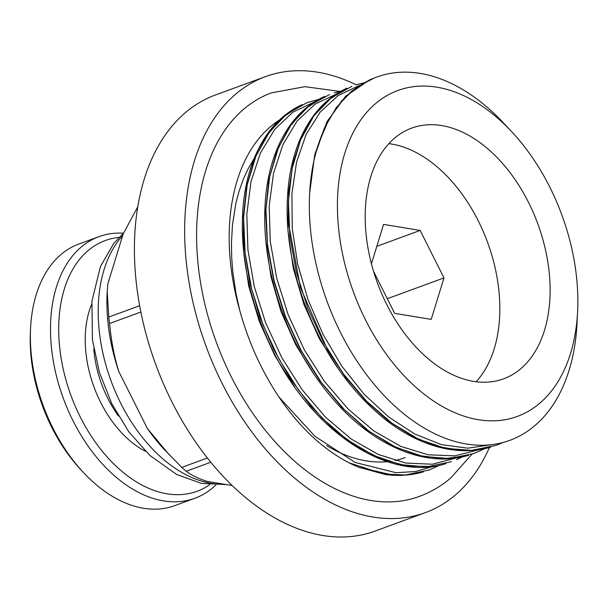 <?xml version="1.0" encoding="UTF-8"?>
<svg xmlns="http://www.w3.org/2000/svg" width="608" height="608" viewBox="0 0 608 608"><rect width="100%" height="100%" fill="white"/><g stroke="black" fill="none" stroke-linecap="round" stroke-linejoin="round"><path stroke-width="0.91" d="M137.682 206.978L123.188 233.905L107.859 283.761L107.206 291.513L108.764 317.049L139.635 305.725M210.847 462.224L186.17 471.276C191.915 475.41 198.869 478.785 207.039 481.384L232.294 485.541M107.206 291.513L107.13 293.14A150.928 96.611 69.9 0 0 118.788 371.503L147.44 428.602A150.928 96.611 69.9 0 0 164.624 449.859L181.784 467.392L207.434 457.984M140.851 312.033L109.569 323.502C111.218 340.966 114.289 356.964 118.788 371.503M109.569 323.502A168.34 107.76 -110.1 0 1 108.764 317.049M147.44 428.602L168.659 454.168M186.17 471.276A168.34 107.76 -110.1 0 1 181.784 467.392M425.402 512.612L375.159 531.05A232.195 148.633 -110.1 0 1 155.64 364.245A232.195 148.633 -110.1 0 1 215.209 95.068L265.453 76.631A232.195 148.633 69.9 0 0 205.892 345.815A232.195 148.633 69.9 0 0 425.402 512.612A232.195 148.633 69.9 0 0 489.387 447.564M356.303 84.854A232.195 148.633 69.9 0 0 265.453 76.631M339.94 91.436L304.912 86.67L271.411 92.872A214.898 137.56 69.9 0 0 198.801 270.499A214.898 137.56 69.9 0 0 419.444 496.379C430.852 492.168 441.279 486.043 450.733 478.002L471.907 454.252M386.255 474.757L358.454 467.149M392.418 474.992L358.454 467.172A193.443 123.827 -110.1 0 1 348.893 462.734C322.666 449.069 299.318 427.128 278.836 396.88L278.586 396.507C261.273 370.295 248.345 341.643 239.788 310.544L236.018 293.634L232.75 271.434L231.694 257.511L231.443 243.261L232.454 224.96L235.904 203.148L238.944 191.581L243.512 178.737L248.102 168.819L254.06 158.604M279.27 120.095A188.579 120.711 69.9 0 0 239.788 310.544M489.394 150.206A133.517 85.462 -110.1 0 1 549.784 279.642A133.517 85.462 -110.1 0 1 503.622 378.807A133.517 85.462 -110.1 0 1 377.401 282.895A133.517 85.462 -110.1 0 1 411.654 128.113A133.517 85.462 -110.1 0 1 489.394 150.206M388.846 143.632A133.517 85.462 -110.1 0 1 439.151 168.636A133.517 85.462 -110.1 0 1 476.186 381.718M498.917 119.229A173.569 111.104 -110.1 0 1 511.48 131.465A173.569 111.104 -110.1 0 1 577.6 311.691A173.569 111.104 -110.1 0 1 438.421 404.153A173.569 111.104 -110.1 0 1 341.316 166.645A173.569 111.104 -110.1 0 1 498.917 119.229M511.48 131.465L503.31 122.755A193.443 123.827 69.9 0 0 489.311 109.121A193.443 123.827 69.9 0 0 319.048 142.386A193.443 123.827 69.9 0 0 315.788 153.094L314.214 159.463A193.443 123.827 69.9 0 0 420.842 426.026A193.443 123.827 69.9 0 0 577 323.616L577.6 311.691M243.527 220.081L243.344 247.973M243.496 250.435L248.687 286.003L259.35 321.64L274.869 355.748L294.523 386.718M265.924 242.189L271.001 276.921L281.071 311.729L295.883 345.04L314.815 375.47M288.382 203.026L287.994 229.292M288.154 232.233L293.231 268.128L303.833 304.205L319.352 338.755L339.165 370.044M319.048 142.386L328.936 119.267L341.848 100.708L357.177 86.906L374.3 77.991L369.71 79.823L351.728 91.04L336.444 107.365L324.315 128.242L315.788 153.094M503.036 442.502L496.341 445.307L471.679 450.399L445.375 448.332L418.441 439.136L391.871 423.145L366.624 401.196L343.619 374.118L323.798 342.79L307.868 308.416L296.392 272.407L289.818 236.185L288.435 201.157L292.129 168.591L300.679 139.749L313.865 115.87L331.216 97.888L351.933 86.328M484.736 448.712L473.928 453.53L449.274 458.531L422.955 456.395L395.998 447.328L369.421 431.52L344.212 409.488L321.237 382.265L301.378 350.945L285.486 316.631L274.086 280.622L267.467 244.363L265.932 209.296L269.648 176.806L278.32 148.04L291.513 124.07L308.788 105.99L329.521 94.544M451.486 461.654L426.877 466.838L400.596 464.694L373.624 455.476L347.008 439.69L321.776 417.802L298.862 390.556L279.042 359.146L263.051 324.839L251.613 288.891L245.092 252.647L243.588 217.535L247.175 184.969L255.854 156.286L269.139 132.453L286.414 114.296L307.055 102.638L318.501 99.454M439.911 465.135L429.104 469.976L405.331 475.008L383.466 473.982L348.893 462.734M492.678 444.554L467.803 448.18L441.53 444.661L414.793 434.028L388.588 416.928L363.918 394.052L341.78 366.13L322.947 334.218L308.028 299.668L297.608 263.842L292.22 228.084L291.908 193.724L296.575 162.085L306.098 134.49L320.211 112.077L338.2 95.532L359.313 85.47M479.56 449.586L454.845 455.863L428.26 454.792L400.885 446.432L373.798 430.92L348.012 408.926L324.505 381.505L304.274 349.752L288.177 314.822L276.716 278.175L270.256 241.361L269.177 205.899L273.539 173.212L282.963 144.529L297.046 121.06L315.347 103.953L337.045 93.776M456.904 457.786L432.273 464.231L405.756 463.053L378.381 454.495L351.272 439.052L325.516 417.202L302.13 389.728L281.93 357.899L265.711 323.061L254.258 286.535L247.927 249.766L246.81 214.267L250.998 181.534L260.444 152.965L274.588 129.565L292.775 112.244L314.344 101.931M433.968 466.207L415.56 471.512L395.998 472.712L355.163 462.468L314.936 436.278L278.836 396.88M255.489 156.492L256.181 155.511M300.002 105.67L281.61 118.256L266.236 136.268L254.433 159.106L246.742 186.132L243.405 216.463L244.431 248.984L249.82 282.591L259.555 316.168L273.311 348.642L290.548 378.966L310.711 406.076L333.23 428.952L357.398 446.888L382.386 459.42L407.368 466.085L431.513 466.465M324.847 96.376L305.231 108.779L289.028 127.422L276.739 151.453L268.789 179.915L265.612 211.835L267.421 246.118L274.018 281.458L285.144 316.517L300.557 349.98L319.755 380.654L341.939 407.497L366.328 429.491L392.099 445.656L418.372 455.483L444.19 458.759L468.616 455.301M347.016 88.327L328.822 99.72L313.409 116.257L301.37 137.56L293.086 162.982L288.709 191.611L288.405 222.52L300.382 287.44L327.492 349.82L345.792 377.507L366.632 401.637L389.325 421.58L413.144 436.734L437.38 446.485L461.32 450.429M371.435 263.834L383.557 224.405L420.143 230.424L443.984 277.909L431.224 319.382L394.638 313.363L373.532 271.305M420.143 230.424L376.823 246.316M443.984 277.909L387.288 298.71M30.575 328.062L30.4 331.55A133.517 85.462 69.9 0 0 81.259 470.182L83.646 472.728A139.316 89.178 -110.1 0 1 30.575 328.062A139.316 89.178 -110.1 0 1 78.88 244.013L98.982 236.641A139.316 89.178 69.9 0 0 63.24 398.149A139.316 89.178 69.9 0 0 194.948 498.226A139.316 89.178 69.9 0 0 215.772 485.078M194.948 498.226L174.853 505.598A139.316 89.178 -110.1 0 1 83.646 472.728M123.363 233.206A139.316 89.178 69.9 0 0 98.982 236.641M209.707 484.69A133.517 85.462 -110.1 0 1 70.916 395.329A133.517 85.462 -110.1 0 1 118.993 237.416M118.499 416.108A89.399 57.22 -110.1 0 1 93.776 348.718M91.633 304.35A95.198 60.937 69.9 0 0 145.555 451.334M360.164 467.658A177.141 113.384 -110.1 0 1 359.442 467.56M326.618 445.573A173.569 111.104 69.9 0 0 387.266 461.647M394.888 460.499A173.569 111.104 69.9 0 0 405.209 457.573M224.398 484.242A139.316 89.178 -110.1 0 1 99.636 334.286A139.316 89.178 -110.1 0 1 122.679 235.577M226.488 484.584L201.552 483.436L176.654 474.453L149.842 455.43L128.888 431.908L111.781 403.674L99.393 372.347L92.439 339.758L91.93 301.226L100.411 266.57L113.719 243.474L123.637 232.963M356.562 84.649L363.356 82.984M334.202 92.887L340.799 91.253M462.3 456.904L456.555 459.709M386.27 474.65C399.236 476.239 411.624 475.304 423.426 471.846M309.632 193.245L314.739 154.592L326.99 121.676L345.64 96.246L369.687 79.853M302.305 104.561C278.358 115.55 261.182 136.58 250.777 167.656C246.818 179.9 244.234 193.154 243.018 207.412C239.696 251.583 248.36 296.552 269.01 342.327C307.177 427.834 386.582 483.079 446.12 463.562M324.816 96.307C301.971 106.674 285.251 126.32 274.649 155.245C270.666 166.341 267.854 178.364 266.228 191.315C261.227 235.266 268.69 280.744 288.602 327.765C301.652 357.694 318.448 383.678 338.99 405.726C378.434 448.385 428.397 467.712 468.593 455.293L468.608 455.286M346.955 88.183C326.215 97.675 310.468 115.003 299.698 140.159C294.933 151.574 291.498 164.114 289.4 177.794C283.7 217.185 288.656 258.826 304.274 302.708C322.916 352.511 350.292 391.719 386.399 420.341C397.374 428.8 408.599 435.564 420.082 440.61C444.843 451.303 468.373 453.5 490.679 447.199"/></g></svg>
